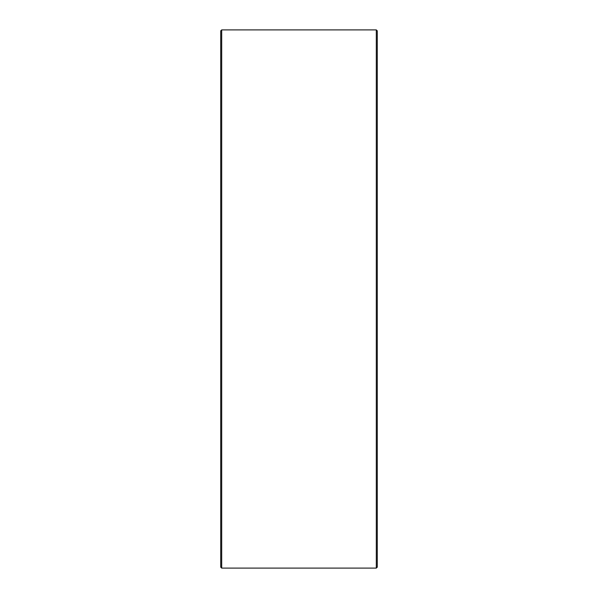 <?xml version="1.0" encoding="UTF-8"?>
<svg xmlns="http://www.w3.org/2000/svg" width="598" height="598" viewBox="0 0 598 598"><rect width="100%" height="100%" fill="white"/><g stroke="black" fill="none" stroke-linecap="round" stroke-linejoin="round"><path stroke-width="0.9" d="M220.714 567.121L220.714 30.879L221.694 29.9L221.694 568.1L220.714 567.121M376.306 29.9L377.286 30.879L377.286 567.121L376.306 568.1L376.306 29.9L221.694 29.9M376.306 568.1L221.694 568.1"/></g></svg>
